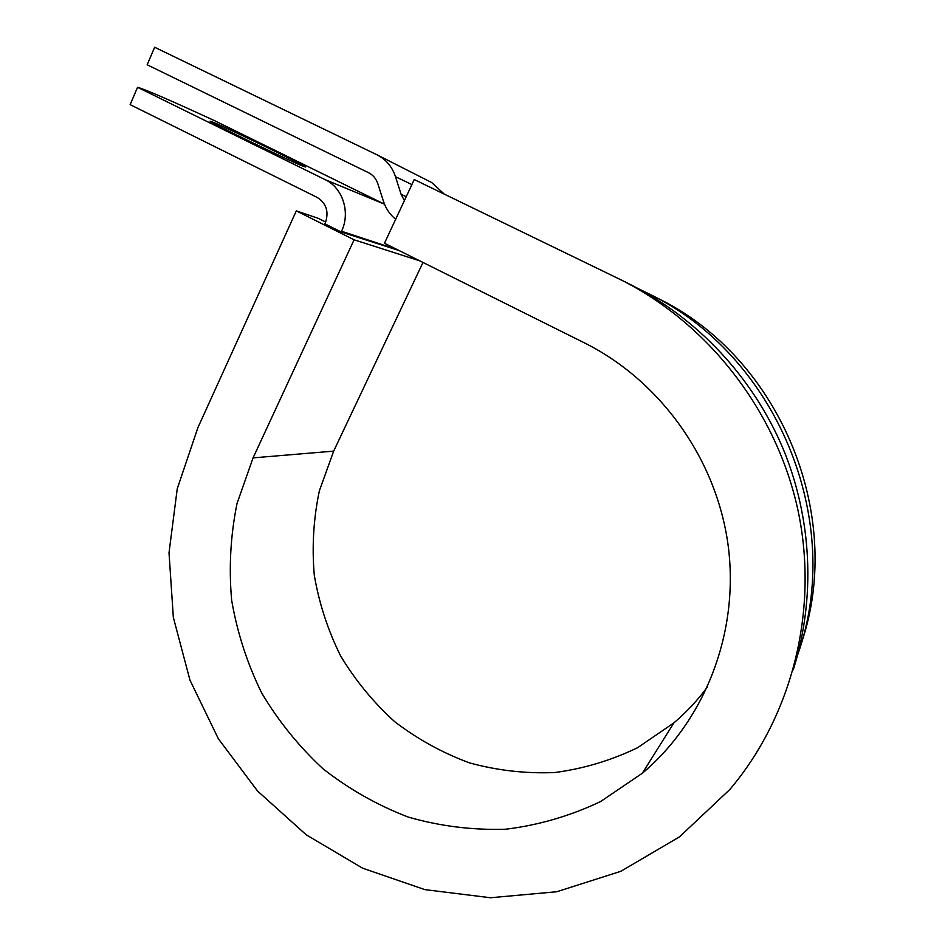 <?xml version="1.0" encoding="UTF-8"?>
<svg xmlns="http://www.w3.org/2000/svg" width="945" height="945" viewBox="0 0 945 945"><rect width="100%" height="100%" fill="white"/><g stroke="black" fill="none" stroke-linecap="round" stroke-linejoin="round"><path stroke-width="1.42" d="M214.716 122.874C233.864 131.012 304.739 165.446 305.483 166.982L301.998 165.8C286.193 159.339 209.743 122.248 209.991 121.173L214.716 122.874M325.174 179.668L137.557 87.294C145.388 89.48 171.21 100.678 215.035 120.901L384.497 204.191L325.174 179.668C342.775 187.819 350.642 212.554 341.547 231.253L341.204 231.986L399.085 250.543M137.557 87.294L130.15 104.647L317.095 197.375C326.45 203.34 329.167 211.916 325.257 223.114L324.915 223.847L341.204 231.986M404.425 200.553L401.129 194.386L395.482 176.691C392.187 166.875 386.174 159.658 377.445 155.039L154.649 47.25L147.172 64.78L368.538 172.699C373.051 174.99 376.134 178.64 377.823 183.661L383.446 201.297C385.82 208.597 389.895 214.586 395.671 219.275M444.28 194.115L431.7 182.55L377.445 155.039M707.592 686.779C697.693 700.162 686.472 712.176 673.927 722.842L637.615 747.696C611.167 760.453 583.526 768.734 554.691 772.549C525.703 773.731 497.294 770.506 469.452 762.875C442.414 752.858 417.466 739.108 394.632 721.626C373.358 702.3 355.332 680.365 340.554 655.818C327.856 630.161 319.103 603.276 314.283 575.174C311.826 546.789 313.504 518.71 319.339 490.916L333.668 451.131L253.071 457.876L237.018 503.555C230.545 535.425 228.749 567.65 231.643 600.205C237.195 632.465 247.188 663.355 261.623 692.874C278.432 721.153 298.927 746.479 323.095 768.864C349.059 789.169 377.433 805.246 408.228 817.071C439.957 826.19 472.394 830.242 505.528 829.237C538.532 825.209 570.213 815.984 600.583 801.561L642.352 773.223C705.324 720.078 739.533 631.992 728.146 545.43C716.534 458.904 660.035 380.551 584.364 342.846L384.461 243.255L414.241 179.55L621.881 280.287C709.163 324.584 776.884 411.666 798.135 511.021C819.008 610.446 792.111 716.015 729.788 789.536L679.49 836.857L620.806 871.314L556.782 891.737L490.49 897.75L424.872 889.623L362.632 868.195L306.168 834.766L257.512 790.989L218.354 738.754L189.969 680.14L173.337 617.392L169.013 552.801L177.247 488.766L197.883 427.695L296.317 210.889L318.111 218.283L325.694 222.063M333.668 451.131L422.994 262.45M419.816 260.867L354.091 239.794L296.317 210.889M253.071 457.876L354.091 239.794M629.89 284.303L631.91 285.319C697.729 318.867 752.574 377.161 782.566 447.493C812.145 518.002 815.842 598.551 793.245 669.816M638.418 288.709L648.695 293.753C776.058 354.67 845.834 520.648 797.568 655.062M654.909 296.86L656.728 297.781C781.208 357.269 848.09 520.163 798.761 650.443M341.547 231.253L397.03 249.515M401.129 194.386L406.232 196.678M395.482 176.691L411.89 184.582M621.881 280.287L631.91 285.319M642.352 773.223L673.927 722.842M648.695 293.753L656.728 297.781"/></g></svg>
